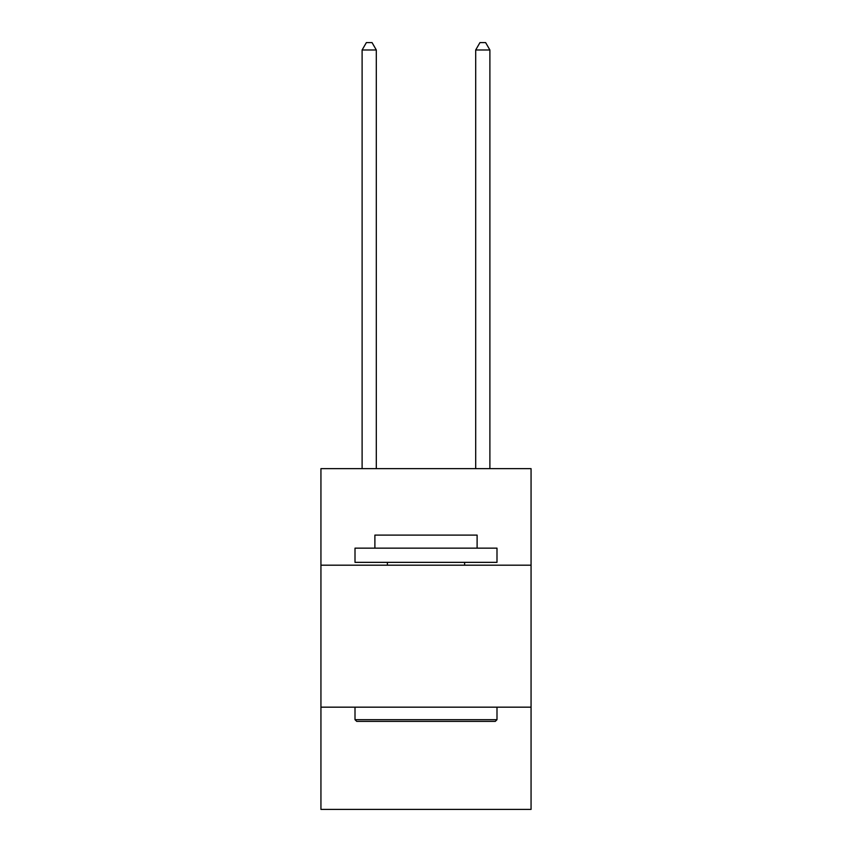 <?xml version="1.0" encoding="UTF-8"?>
<svg xmlns="http://www.w3.org/2000/svg" width="852" height="852" viewBox="0 0 852 852"><rect width="100%" height="100%" fill="white"/><g stroke="black" fill="none" stroke-linecap="round" stroke-linejoin="round"><path stroke-width="1.28" d="M531.062 565.196L531.062 468.653L320.938 468.653L320.938 565.196L531.062 565.196L531.062 809.4L320.938 809.4L320.938 565.196M531.062 707.171L320.938 707.171M356.711 721.378L355.007 719.674L496.993 719.674L495.289 721.378L356.711 721.378M496.993 548.156L496.993 562.352L355.007 562.352L355.007 548.156L496.993 548.156M374.891 548.156L374.891 535.099L477.109 535.099L477.109 548.156M496.993 707.171L496.993 719.674M355.007 707.171L355.007 719.674M464.617 562.352L464.617 565.196M387.383 562.352L387.383 565.196M376.307 468.653L376.307 49.98L362.111 49.98L362.111 468.653M362.111 49.98L366.371 42.6L372.047 42.6L376.307 49.98M489.889 468.653L489.889 49.98L475.693 49.98L475.693 468.653M475.693 49.98L479.953 42.6L485.629 42.6L489.889 49.98"/></g></svg>

